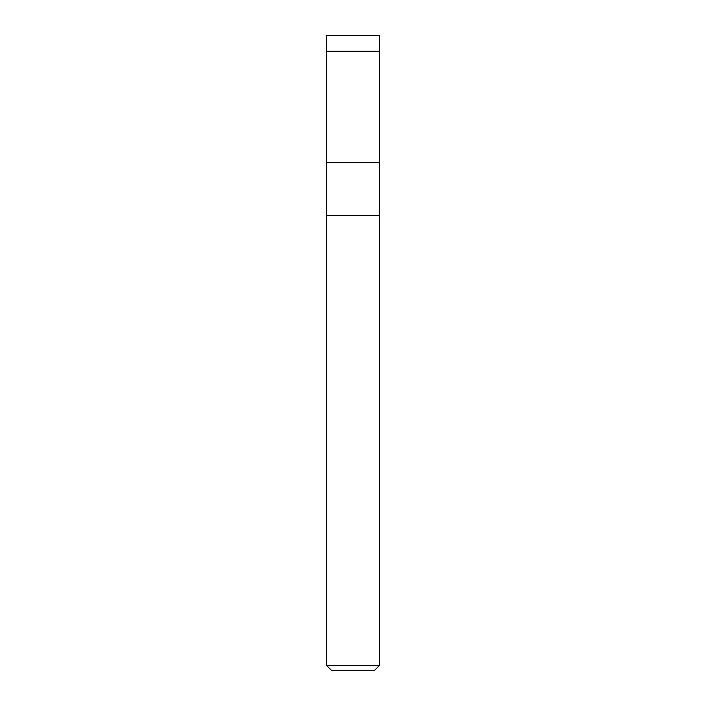 <?xml version="1.0" encoding="UTF-8"?>
<svg xmlns="http://www.w3.org/2000/svg" width="706" height="706" viewBox="0 0 706 706"><rect width="100%" height="100%" fill="white"/><g stroke="black" fill="none" stroke-linecap="round" stroke-linejoin="round"><path stroke-width="1.06" d="M379.475 35.3L326.525 35.3L379.475 35.3L379.475 51.282L326.525 51.282L326.525 35.3L326.525 51.282L379.475 51.282L379.475 162.38L326.525 162.38L326.525 51.282L326.525 162.38L379.475 162.38L379.475 35.3M379.475 162.38L326.525 162.38L379.475 162.38L379.475 215.33L326.525 215.33L326.525 162.38L326.525 215.33L379.475 215.33L379.475 665.405L326.525 665.405L326.525 215.33L326.525 665.405L379.475 665.405L374.18 670.7L331.82 670.7L326.525 665.405L331.82 670.7L374.18 670.7L379.475 665.405L379.475 162.38"/></g></svg>
